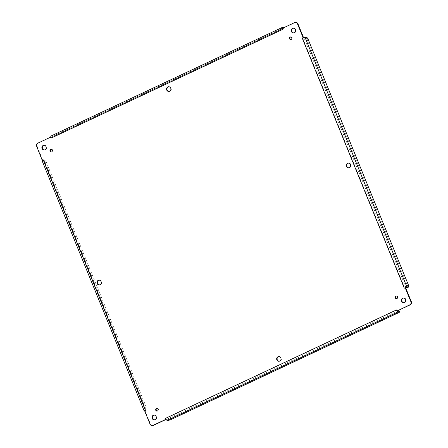 <?xml version="1.0" encoding="UTF-8"?>
<svg xmlns="http://www.w3.org/2000/svg" width="448" height="448" viewBox="0 0 448 448"><rect width="100%" height="100%" fill="white"/><g stroke="black" fill="none" stroke-linecap="round" stroke-linejoin="round"><path stroke-width="0.34" stroke-dasharray="2.24 1.68" d="M157.08 408.475A1.322 1.226 87.6 0 1 158.48 409.242A1.322 1.226 87.6 0 1 157.192 411.074M348.578 163.128A2.352 2.178 87.6 0 1 350.89 164.522A2.352 2.178 87.6 0 1 348.774 167.81M99.226 280.19A2.352 2.178 87.6 0 1 101.539 281.585A2.352 2.178 87.6 0 1 99.422 284.872M168.846 86.755A2.352 2.178 87.6 0 1 171.164 88.15A2.352 2.178 87.6 0 1 169.047 91.431M278.953 356.569A2.352 2.178 87.6 0 1 281.271 357.958A2.352 2.178 87.6 0 1 279.154 361.245M403.631 298.038A2.352 2.178 87.6 0 1 405.944 299.432A2.352 2.178 87.6 0 1 403.827 302.714M154.28 415.1A2.352 2.178 87.6 0 1 156.593 416.489A2.352 2.178 87.6 0 1 154.482 419.776M44.173 145.286A2.352 2.178 87.6 0 1 46.486 146.681A2.352 2.178 87.6 0 1 44.369 149.962M293.518 28.224A2.352 2.178 87.6 0 1 295.837 29.618A2.352 2.178 87.6 0 1 293.72 32.9M396.558 296.05A1.322 1.226 87.6 0 1 397.953 296.817A1.322 1.226 87.6 0 1 396.665 298.648M290.808 36.926A1.322 1.226 87.6 0 1 292.208 37.688A1.322 1.226 87.6 0 1 290.92 39.525M51.335 149.352A1.322 1.226 87.6 0 1 52.73 150.114A1.322 1.226 87.6 0 1 51.442 151.95M404.718 288.109L405.737 287.997L404.718 288.109L302.702 38.13L303.526 37.537L303.414 37.996L303.526 37.537M165.866 419.53L165.838 418.393L396.984 309.876L397.538 310.772L397.18 310.783M295.831 22.4A2.352 2.178 -92.4 0 0 295.047 22.59L282.363 28.549L282.604 29.59L51.582 138.046L50.904 137.211L38.22 143.164A2.352 2.178 -92.4 0 0 37.106 146.261L42.706 159.986L43.725 159.869L145.74 409.853L144.917 410.441L150.517 424.166A2.352 2.178 -92.4 0 0 152.611 425.583M302.758 38.265L303.705 37.71M407.596 287.515A2.352 0.823 64.9 0 0 407.383 285.421L307.182 39.889A2.352 0.823 64.9 0 0 305.418 37.772L303.414 37.996M396.861 309.938L397.202 310.548A1.053 0.37 -115.1 0 0 397.415 310.778M165.962 418.337L166.303 418.947A1.053 0.37 64.9 0 0 166.757 419.283L168.129 419.227A2.352 0.319 157.8 0 0 171.007 418.253L397.914 311.724A2.352 0.319 157.8 0 0 399.207 310.873M166.079 419.434L166.303 418.947L165.637 419.451M144.474 410.463L145.208 409.982L144.234 410.29M145.684 409.718L145.107 410.099L43.148 160.255L44.598 160.216A2.352 0.823 -115.1 0 1 46.368 162.338L146.563 407.865A2.352 0.823 -115.1 0 1 146.681 410.032A2.352 0.823 -115.1 0 1 146.563 410.06L145.107 410.099M43.725 159.869L43.148 160.255M42.274 160.446L43.249 160.132L42.263 160.003M50.462 137.228L50.904 137.211M51.582 138.046L50.798 136.758M282.475 29.646L282.318 29.03A1.053 0.37 -115.1 0 1 282.425 28.678A1.053 0.37 -115.1 0 1 282.481 28.661L283.853 28.605A2.352 0.319 -22.2 0 1 284.038 28.65A2.352 0.319 -22.2 0 1 282.744 29.501L55.832 136.03A2.352 0.319 -22.2 0 1 52.954 137.004L51.582 137.06A1.053 0.37 64.9 0 0 51.531 137.077A1.053 0.37 64.9 0 0 51.419 137.43M166.303 418.947L166.242 419.647M144.519 410.575L145.561 410.53A2.352 0.823 64.9 0 0 145.684 410.502A2.352 0.823 64.9 0 0 145.566 408.335L45.371 162.803A2.352 0.823 64.9 0 0 43.602 160.686L42.23 160.742L144.189 410.586M282.038 27.586L51.139 135.985L52.517 135.923A2.352 0.319 157.8 0 0 55.395 134.949L282.302 28.426A2.352 0.319 157.8 0 0 283.595 27.574M406.006 287.672L304.046 37.828M166.757 419.283L397.65 310.884M150.074 424.183L150.517 424.166M43.226 160.272L145.186 410.122M36.663 146.278L37.106 146.261M37.778 143.186L38.22 143.164M282.481 28.661L51.582 137.06M294.605 22.613L295.047 22.59M306.415 37.302L305.418 37.772M168.129 419.227L168.571 420.308M145.561 410.53L146.563 410.06M44.598 160.216L43.602 160.686M52.517 135.923L52.954 137.004M283.853 28.605L283.528 27.81M307.182 39.889L308.185 39.424M408.38 284.95L407.383 285.421M398.356 312.805L397.914 311.724M171.45 419.334L171.007 418.253M145.566 408.335L146.563 407.865M45.371 162.803L46.368 162.338M55.395 134.949L55.832 136.03M282.302 28.426L282.744 29.501M157.304 408.447L156.862 408.464M157.416 411.09L156.974 411.107M348.796 163.111L348.354 163.128M348.998 167.81L348.555 167.832M99.445 280.168L99.002 280.19M99.646 284.872L99.204 284.889M169.07 86.733L168.627 86.755M169.266 91.437L168.823 91.454M279.177 356.546L278.734 356.563M279.373 361.245L278.93 361.267M403.85 298.015L403.407 298.032M404.051 302.719L403.609 302.736M154.498 415.078L154.056 415.094M154.7 419.776L154.258 419.798M44.391 145.264L43.949 145.281M44.593 149.968L44.15 149.985M293.742 28.202L293.3 28.224M293.944 32.906L293.502 32.922M396.777 296.022L396.334 296.038M396.889 298.665L396.446 298.682M291.026 36.893L290.584 36.91M291.138 39.536L290.696 39.553M51.554 149.318L51.111 149.335M51.666 151.962L51.223 151.978M51.531 137.077L282.425 28.678M165.799 419.446L166.186 419.132M50.775 137.217L51.1 137.318M146.681 410.032L145.684 410.502M284.038 28.65L283.668 27.748"/><path stroke-width="0.67" d="M157.192 411.074A1.322 1.226 87.6 0 1 157.08 408.475M348.774 167.81A2.352 2.178 87.6 0 1 348.578 163.128M99.422 284.872A2.352 2.178 87.6 0 1 99.226 280.19M169.047 91.431A2.352 2.178 87.6 0 1 168.846 86.755M279.154 361.245A2.352 2.178 87.6 0 1 278.953 356.569M403.827 302.714A2.352 2.178 87.6 0 1 403.631 298.038M154.482 419.776A2.352 2.178 87.6 0 1 154.28 415.1M44.369 149.962A2.352 2.178 87.6 0 1 44.173 145.286M293.72 32.9A2.352 2.178 87.6 0 1 293.518 28.224M396.665 298.648A1.322 1.226 87.6 0 1 396.558 296.05M290.92 39.525A1.322 1.226 87.6 0 1 290.808 36.926M51.442 151.95A1.322 1.226 87.6 0 1 51.335 149.352M411.337 301.722L405.737 287.997L405.294 288.014L410.894 301.739A2.352 2.178 87.6 0 1 409.78 304.836L397.538 310.772L410.222 304.814A2.352 2.178 -92.4 0 0 411.337 301.722L410.894 301.739M165.637 419.451L165.396 418.41L166.242 419.647L165.637 419.451L152.953 425.41A2.352 2.178 87.6 0 1 152.169 425.6L152.611 425.583A2.352 2.178 -92.4 0 0 153.395 425.387L165.866 419.53M297.926 23.817A2.352 2.178 -92.4 0 0 295.831 22.4L295.389 22.417A2.352 2.178 87.6 0 1 297.483 23.834L303.083 37.559L303.526 37.537L297.926 23.817L297.483 23.834M158.038 409.259A1.322 1.226 87.6 0 1 156.974 411.107A1.322 1.226 87.6 0 1 155.691 409.836A1.322 1.226 87.6 0 1 158.038 409.259M350.448 164.545A2.352 2.178 87.6 0 1 348.555 167.832A2.352 2.178 87.6 0 1 346.276 165.57A2.352 2.178 87.6 0 1 350.448 164.545M101.097 281.602A2.352 2.178 87.6 0 1 99.204 284.889A2.352 2.178 87.6 0 1 96.925 282.632A2.352 2.178 87.6 0 1 101.097 281.602M170.722 88.166A2.352 2.178 87.6 0 1 168.823 91.454A2.352 2.178 87.6 0 1 166.544 89.197A2.352 2.178 87.6 0 1 170.722 88.166M280.829 357.98A2.352 2.178 87.6 0 1 278.93 361.267A2.352 2.178 87.6 0 1 276.657 359.01A2.352 2.178 87.6 0 1 280.829 357.98M405.502 299.449A2.352 2.178 87.6 0 1 403.609 302.736A2.352 2.178 87.6 0 1 401.33 300.479A2.352 2.178 87.6 0 1 405.502 299.449M156.15 416.511A2.352 2.178 87.6 0 1 154.258 419.798A2.352 2.178 87.6 0 1 151.978 417.536A2.352 2.178 87.6 0 1 156.15 416.511M46.043 146.698A2.352 2.178 87.6 0 1 44.15 149.985A2.352 2.178 87.6 0 1 41.871 147.728A2.352 2.178 87.6 0 1 46.043 146.698M295.394 29.635A2.352 2.178 87.6 0 1 293.502 32.922A2.352 2.178 87.6 0 1 291.222 30.666A2.352 2.178 87.6 0 1 295.394 29.635M397.51 296.834A1.322 1.226 87.6 0 1 396.446 298.682A1.322 1.226 87.6 0 1 395.164 297.41A1.322 1.226 87.6 0 1 397.51 296.834M291.766 37.705A1.322 1.226 87.6 0 1 290.696 39.553A1.322 1.226 87.6 0 1 289.419 38.287A1.322 1.226 87.6 0 1 291.766 37.705M52.287 150.13A1.322 1.226 87.6 0 1 51.223 151.978A1.322 1.226 87.6 0 1 49.941 150.713A1.322 1.226 87.6 0 1 52.287 150.13M303.414 37.996L303.526 37.537M405.513 287.79L407.378 287.616A2.352 0.823 64.9 0 0 407.501 287.588A2.352 0.823 64.9 0 0 407.596 287.515M405.373 287.84L405.737 287.997M399.65 311.954L399.207 310.873A2.352 0.319 157.8 0 0 399.028 310.828L397.65 310.884A1.053 0.37 -115.1 0 1 397.415 310.778L397.141 311.248L396.418 309.954L397.141 311.248A2.229 0.784 64.9 0 0 398.093 311.965L399.465 311.909A2.352 0.319 -22.2 0 1 399.65 311.954A2.352 0.319 -22.2 0 1 398.356 312.805L171.45 419.334A2.352 0.319 -22.2 0 1 168.571 420.308L167.194 420.364L398.093 311.965M152.169 425.6A2.352 2.178 87.6 0 1 150.074 424.183L144.474 410.463L145.298 409.87L144.234 410.29L144.474 410.463M42.263 160.003L43.282 159.891L42.274 160.446L36.663 146.278A2.352 2.178 87.6 0 1 37.778 143.186L50.462 137.228L51.016 138.124L50.798 136.758L50.462 137.228M50.798 136.758A2.229 0.784 -115.1 0 1 51.027 136.007L281.926 27.608A2.229 0.784 -115.1 0 0 281.697 28.358L282.038 29.663L281.697 28.358L281.921 28.566L294.605 22.613A2.352 2.178 87.6 0 1 295.389 22.417M405.294 288.014L405.67 287.554L405.294 288.014L404.275 288.131L405.67 287.554A2.229 0.302 -22.2 0 1 407.002 287.207L305.043 37.358L306.415 37.302A2.352 0.823 -115.1 0 1 308.185 39.424L408.38 284.95A2.352 0.823 -115.1 0 1 408.498 287.118A2.352 0.823 -115.1 0 1 408.38 287.146L407.002 287.207M404.275 288.131L302.26 38.147L303.083 37.559L303.705 37.71L303.083 37.559M302.316 38.282L303.705 37.71A2.229 0.302 -22.2 0 1 305.043 37.358M397.18 310.783L397.152 311.153M166.242 419.647A2.229 0.784 64.9 0 0 167.194 420.364M144.234 410.29A2.229 0.302 157.8 0 0 144.015 410.542A2.229 0.302 157.8 0 0 144.189 410.586L144.519 410.575M42.274 160.446A2.229 0.302 157.8 0 0 42.056 160.698L144.015 410.542M283.668 27.748L283.595 27.574A2.352 0.319 157.8 0 0 283.41 27.524L282.038 27.586A2.229 0.784 -115.1 0 0 281.926 27.608M409.78 304.836L410.222 304.814M152.953 425.41L153.395 425.387M282.038 29.663L51.139 138.062M43.282 159.891L145.242 409.735M165.525 418.354L396.418 309.954M408.38 287.146L407.378 287.616M399.465 311.909L399.028 310.828M283.528 27.81L283.41 27.524M405.642 287.588L405.647 287.969M281.708 28.37L282.089 28.56M407.501 287.588L408.498 287.118"/></g></svg>
